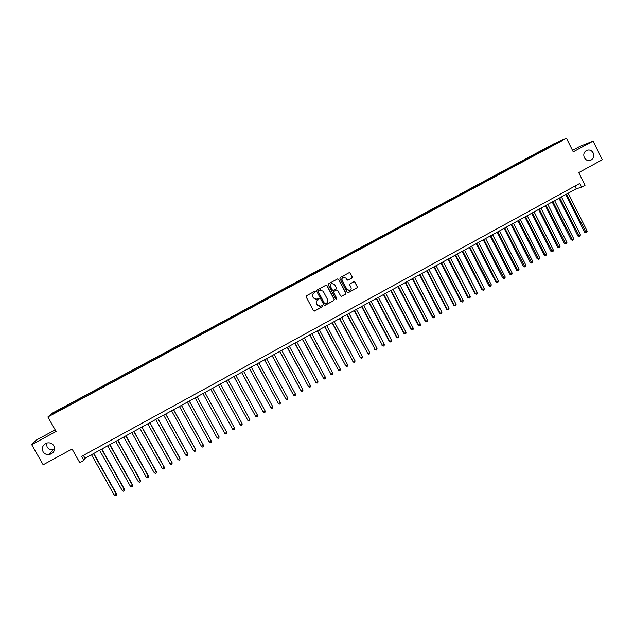<?xml version="1.0" encoding="UTF-8"?>
<svg xmlns="http://www.w3.org/2000/svg" width="634" height="634" viewBox="0 0 634 634"><rect width="100%" height="100%" fill="white"/><g stroke="black" fill="none" stroke-linecap="round" stroke-linejoin="round"><path stroke-width="0.95" d="M315.312 291.656L314.559 291.378L306.491 295.737L306.143 296.91L313.45 310.652L314.496 311.056L322.595 306.658L322.833 305.834L322.104 305.556L320.646 306.309L317.293 305.017L316.691 303.876C316.049 302.323 316.421 301.071 317.8 300.136L319.076 298.749L318.331 298.471L316.929 299.208L313.529 297.932L312.919 296.783C312.277 295.222 312.649 293.978 314.028 293.035L315.312 291.656M316.112 299.383L313.394 297.94L312.784 296.799C312.142 295.238 312.514 293.994 313.893 293.059L314.932 292.496L315.169 291.68L314.63 291.355M314.147 311.104L322.452 306.658L322.69 305.842L322.207 305.525M319.742 306.476L317.159 305.025L316.548 303.884C315.906 302.331 316.279 301.079 317.658 300.144L318.688 299.581L318.934 298.765L318.426 298.448M584.342 157.676C585.911 160.275 588.043 161.131 590.745 160.243C593.559 158.595 594.359 156.146 593.155 152.889C591.577 150.258 589.422 149.41 586.696 150.337C583.922 152.001 583.137 154.442 584.342 157.676M43.041 451.677C44.435 453.873 46.48 454.84 49.175 454.602C53.882 453.159 55.451 450.227 53.874 445.797C52.384 443.483 50.213 442.524 47.368 442.928C42.914 444.521 41.472 447.438 43.041 451.677M46.48 443.166L47.082 446.978C48.438 449.094 50.411 450.037 53.01 449.807L54.556 449.387M549.472 146.224L552.864 144.584L549.472 146.224M351.886 278.072L352.227 276.907L350.214 273.072L349.144 272.683L340.284 277.462L339.943 278.627L347.155 292.306L348.193 292.702L357.053 287.891L357.394 286.734L354.961 282.106L353.915 281.71L350.071 283.786L349.73 284.951L350.943 287.242C351.49 288.684 351.101 289.762 349.754 290.475L346.964 289.405L342.217 280.402C341.671 278.992 342.043 277.922 343.343 277.193L346.204 278.247L346.988 279.745L348.05 280.141L351.886 278.072L352.06 276.947L350.039 273.111L349.207 272.66M55.19 429.884L36.138 440.178L31.7 444.648L43.16 464.777L72.062 449.007L79.741 462.598L83.926 460.3L81.667 456.314L579.73 183.464L581.584 187.196L585.039 185.302L578.723 172.607L602.3 159.744L593.075 141.081L579.888 146.343L572.494 150.337M31.7 444.648L56.085 431.469L47.875 416.966L566.511 138.291L573.231 151.811L593.075 141.081M327.017 285.625L325.939 285.229L317 290.055L316.651 291.228L323.934 304.946L324.98 305.35L333.92 300.484L334.261 299.319L327.017 285.625L326.042 285.189M328.674 283.747L337.486 278.976L338.635 279.332L345.855 293.011L345.514 294.176L341.647 296.268L340.609 295.872L337.676 290.324L336.527 289.968L334.023 291.323L333.682 292.488L336.733 298.265L336.424 299.121L335.695 298.836L328.325 284.912L328.674 283.747M56.537 411.212L61.078 408.676L56.537 411.212M47.875 416.966L51.75 413.447L554.068 143.672L566.511 138.291M545.573 149.402L545.169 148.586L63.638 407.21L63.004 407.82L63.289 408.534M545.169 148.586L560.004 141.39L554.75 144.473L60.919 409.802L52.392 414.105L53.938 412.686L63.004 407.82M83.926 460.3L85.011 458.255L576.274 188.789L581.584 187.196M83.387 455.37L85.011 458.255M574.927 186.095L576.274 188.789M64.129 408.082L63.638 407.21M547.982 148.102L547.419 147.619M54.587 412.924L53.938 412.686M554.932 143.585L554.94 144.116M324.648 305.398L333.761 300.5L334.11 299.335L326.867 285.649M318.395 290.673L318.149 291.497L324.537 303.535L325.274 303.821L326.431 303.195C327.81 302.252 328.174 301.007 327.54 299.454L323.182 291.228L319.75 289.96L318.252 290.697L318.149 291.497M325.028 303.852L324.394 303.543L318.014 291.513M320.305 289.801L319.488 290.087M318.252 290.697L319.346 290.11M341.354 296.324L345.348 294.192L345.688 293.027L338.477 279.364L337.653 278.912M336.741 289.889L333.872 291.347L333.524 292.512L336.733 298.265M336.186 299.153L336.583 298.281M334.633 284.563L331.772 283.501C330.457 284.238 330.076 285.308 330.631 286.726L332.311 289.904L333.46 290.261L335.965 288.906L336.313 287.741L334.633 284.563M332.161 283.382L331.614 283.533C330.306 284.262 329.926 285.332 330.48 286.75L330.631 286.726M333.096 290.364L332.161 289.928L330.48 286.75M347.804 280.204L351.719 278.104M343.683 277.082L343.184 277.224C341.885 277.954 341.512 279.023 342.059 280.434L342.217 280.402M349.144 290.618L346.798 289.429L342.059 280.434M347.907 292.757L356.879 287.915L357.219 286.758L354.794 282.138L354.002 281.678M91.47 454.713L114.271 495.17L116.394 493.632L93.761 453.453M116.394 493.632L116.276 495.257L116.284 494.044L93.499 453.595M116.276 495.257L115.475 495.709L114.271 495.17M99.586 450.259L122.322 490.676L124.415 489.155L101.852 449.015M124.415 489.155L124.319 490.771L124.327 489.559L101.606 449.149M124.319 490.771L123.511 491.223L122.322 490.676M107.677 445.821L130.342 486.199L132.419 484.693L109.92 444.592M132.419 484.693L132.332 486.294L132.347 485.081L109.698 444.711M132.332 486.294L131.531 486.746L130.342 486.199M115.745 441.399L138.347 481.729L140.391 480.239L117.964 440.178M140.391 480.239L140.32 481.832L140.344 480.62L117.758 440.289M140.32 481.832L139.52 482.284L138.347 481.729M123.788 436.984L146.319 477.275L148.348 475.801L125.984 435.78M148.348 475.801L148.285 477.386L148.316 476.166L125.794 435.883M148.285 477.386L147.492 477.83L146.319 477.275M131.809 432.586L154.276 472.837L156.273 471.371L133.98 431.397M156.273 471.371L156.226 472.948L156.265 471.728L133.814 431.485M156.226 472.948L155.433 473.392L154.276 472.837M139.805 428.196L162.209 468.407L164.182 466.957L141.953 427.023M162.209 468.407L163.358 468.97L164.143 468.526L164.19 467.306L141.802 427.102M147.785 423.821L170.118 464.001L172.068 462.558L149.901 422.664M170.118 464.001L171.251 464.556L172.044 464.12L172.091 462.899L149.775 422.735M155.734 419.462L177.995 459.595L179.929 458.168L157.826 418.313M177.995 459.595L179.129 460.157L179.913 459.721L179.969 458.501L157.715 418.377M163.659 415.111L185.857 455.204L187.767 453.793L165.728 413.978M185.857 455.204L186.982 455.775L187.767 455.339L187.822 454.11L165.64 414.026M171.56 410.777L193.695 450.829L195.581 449.435L173.605 409.659M193.695 450.829L194.812 451.4L195.589 450.964L195.652 449.744L173.534 409.699M179.446 406.457L201.517 446.471L203.371 445.084L181.467 405.348M201.517 446.471L202.618 447.041L203.395 446.605L203.466 445.377L181.411 405.38M187.299 402.146L209.307 442.12L211.138 440.749L189.297 401.053M209.307 442.12L210.401 442.698L211.177 442.263L211.249 441.034L189.265 401.068M218.888 436.422L197.111 396.765L218.888 436.422M195.137 397.851L217.074 437.785L219.015 436.699L218.936 437.928L218.167 438.363L217.074 437.785M226.615 432.111L204.901 392.494L226.615 432.111M202.951 393.563L224.824 433.458L226.758 432.38L226.679 433.608L225.902 434.036L224.824 433.458M210.726 389.3L232.551 429.147L234.477 428.069L212.683 388.222M210.742 389.292L232.551 429.147L233.621 429.733L234.39 429.297L234.477 428.069M242.172 423.774L242.085 425.002L241.316 425.43L240.254 424.843L218.508 385.028L240.08 424.598L242.172 423.774L220.442 383.966M226.203 380.812L247.934 420.556L249.851 419.486L228.185 379.726M226.251 380.78L247.934 420.556L248.988 421.15L249.748 420.722L249.851 419.486M233.906 376.58L255.589 416.284L257.499 415.215L235.896 375.494M233.97 376.548L255.589 416.284L256.635 416.879L257.396 416.451L257.499 415.215M241.594 372.372L263.229 412.021L265.131 410.959L243.591 371.27M241.673 372.324L263.229 412.021L264.267 412.615L265.028 412.195L265.131 410.959M249.249 368.164L270.837 407.765L272.739 406.711L251.262 367.062M249.344 368.116L270.837 407.765L271.867 408.367L272.628 407.947L272.739 406.711M256.889 363.979L278.437 403.533L280.331 402.471L258.91 362.87M257 363.916L278.437 403.533L279.451 404.135L280.212 403.707L280.331 402.471M264.505 359.803L286.005 399.301L287.891 398.247L266.542 358.685M264.64 359.732L286.005 399.301L287.02 399.911L287.773 399.491L287.891 398.247M272.097 355.634L293.55 395.093L295.436 394.039L274.15 354.509M272.248 355.555L293.55 395.093L294.556 395.695L295.309 395.275L295.436 394.039M279.673 351.482L301.079 390.885L302.957 389.839L281.734 350.348M279.84 351.394L301.079 390.885L302.077 391.503L300.778 390.718M302.957 389.839L302.83 391.083L302.077 391.503M287.226 347.337L308.584 386.7L310.462 385.654L289.294 346.204M287.408 347.242L308.584 386.7L309.574 387.311L308.267 386.534M310.462 385.654L310.327 386.891L309.574 387.311M294.755 343.208L316.073 382.516L317.935 381.478L296.831 342.067M294.953 343.097L316.073 382.516L317.055 383.134L315.732 382.365M317.935 381.478L317.8 382.722L317.055 383.134M302.26 339.095L323.538 378.355L325.401 377.317L304.352 337.946M302.473 338.976L323.538 378.355L324.505 378.974L323.182 378.213M325.401 377.317L325.25 378.561L324.505 378.974M309.749 334.982L330.98 374.203L332.834 373.164L311.849 333.833M309.978 334.855L330.98 374.203L331.939 374.821L330.607 374.068M332.834 373.164L332.684 374.409L331.939 374.821M317.214 330.893L338.397 370.058L340.252 369.02L319.33 329.728M317.46 330.758L338.397 370.058L339.356 370.684L338.017 369.931M340.252 369.02L340.093 370.272L339.356 370.684M324.656 326.803L345.799 365.929L347.646 364.899L326.779 325.638M324.917 326.661L345.799 365.929L346.75 366.555L345.395 365.81M347.646 364.899L347.487 366.143L346.75 366.555M332.081 322.738L353.178 361.808L355.016 360.778L334.213 321.565M332.359 322.579L353.178 361.808L354.121 362.434L352.758 361.697M355.016 360.778L354.858 362.03L354.121 362.434M339.483 318.672L360.532 357.703L362.371 356.673L341.631 317.499M339.776 318.514L360.532 357.703L361.467 358.329L360.104 357.6M362.371 356.673L362.204 357.925L361.467 358.329M346.861 314.623L367.871 353.606L369.701 352.583L349.017 313.442M347.17 314.456L367.871 353.606L368.798 354.24L367.427 353.518M369.701 352.583L369.535 353.827L368.798 354.24M354.224 310.589L375.185 349.516L377.016 348.502L356.387 309.4M354.549 310.406L375.185 349.516L376.113 350.158L374.726 349.437M377.016 348.502L376.842 349.746L376.113 350.158M361.562 306.563L382.484 345.443L384.307 344.428L363.742 305.366M361.903 306.373L382.484 345.443L383.396 346.085L382.009 345.372M384.307 344.428L384.125 345.681L383.396 346.085M368.885 302.553L389.268 341.322L389.759 341.385L391.574 340.371L371.072 301.348M369.242 302.355L389.759 341.385L390.663 342.027L389.268 341.322M391.574 340.371L391.392 341.623L390.663 342.027M376.176 298.543L396.512 337.28L397.019 337.336L398.826 336.321L378.379 297.338M376.556 298.345L397.019 337.336L397.914 337.977L396.512 337.28M398.826 336.321L398.635 337.573L397.914 337.977M383.459 294.556L403.731 333.254L404.254 333.294L406.053 332.287L385.67 293.344M383.847 294.342L404.254 333.294L405.142 333.944L403.731 333.254M406.053 332.287L405.863 333.539L405.142 333.944M390.718 290.57L410.927 329.236L411.466 329.268L413.265 328.261L392.937 289.358M391.123 290.348L411.466 329.268L412.346 329.918L410.927 329.236M413.265 328.261L413.067 329.514L412.346 329.918M397.954 286.6L418.107 325.226L418.662 325.25L420.453 324.251L400.181 285.379M398.374 286.37L418.662 325.25L419.534 325.908L418.107 325.226M420.453 324.251L420.255 325.504L419.534 325.908M405.166 282.645L425.271 321.232L425.834 321.248L427.625 320.249L407.408 281.417M405.601 282.407L425.834 321.248L426.706 321.906L425.271 321.232M427.625 320.249L427.419 321.501L426.706 321.906M412.369 278.698L432.412 317.246L432.99 317.254L434.773 316.255L414.612 277.462M412.813 278.453L432.99 317.254L433.846 317.911L432.412 317.246M434.773 316.255L434.567 317.515L433.846 317.911M419.542 274.76L439.528 313.267L440.123 313.267L441.906 312.277L421.8 273.523M420.009 274.506L440.123 313.267L440.979 313.933L439.528 313.267M441.906 312.277L441.692 313.537L440.979 313.933M426.698 270.837L446.629 309.305L447.239 309.297L449.015 308.306L428.964 269.593M427.181 270.575L447.239 309.297L448.087 309.963L446.629 309.305M449.015 308.306L448.793 309.566L448.087 309.963M433.838 266.922L453.714 305.35L454.332 305.334L456.108 304.352L436.113 265.67M434.33 266.652L454.332 305.334L455.172 306L453.714 305.35M456.108 304.352L455.878 305.612L455.172 306M440.955 263.015L460.775 301.412L461.409 301.388L463.177 300.405L443.245 261.763M441.462 262.738L461.409 301.388L462.241 302.053L460.775 301.412M463.177 300.405L462.947 301.665L462.241 302.053M448.048 259.124L467.813 297.481L468.463 297.449L470.23 296.466L450.346 257.864M448.571 258.838L468.463 297.449L469.287 298.123L467.813 297.481M470.23 296.466L469.992 297.726L469.287 298.123M455.125 255.24L474.834 293.566L475.5 293.518L477.259 292.543L457.439 253.972M455.664 254.947L475.5 293.518L476.316 294.192L474.834 293.566M477.259 292.543L477.022 293.804L476.316 294.192M462.186 251.373L481.84 289.651L482.522 289.603L484.273 288.628L464.5 250.097M462.741 251.064L482.522 289.603L483.33 290.277L481.84 289.651M484.273 288.628L484.027 289.889L483.33 290.277M469.223 247.514L488.822 285.752L489.519 285.696L491.263 284.721L471.553 246.23M469.794 247.197L490.32 286.378L488.822 285.752M491.263 284.721L491.017 285.989L490.32 286.378M476.245 243.662L495.788 281.868L496.493 281.805L498.237 280.83L478.583 242.378M476.823 243.337L496.493 281.805L497.294 282.479L495.788 281.868M498.237 280.83L497.991 282.09L497.294 282.479M483.243 239.818L502.73 277.993L503.451 277.914L505.187 276.947L485.589 238.535M483.837 239.493L504.244 278.603L502.73 277.993M505.187 276.947L504.941 278.215L504.244 278.603M490.225 235.991L509.657 274.126L510.394 274.046L512.129 273.08L492.578 234.699M490.835 235.658L511.178 274.728L509.657 274.126M512.129 273.08L511.868 274.34L511.178 274.728M497.183 232.171L516.567 270.266L517.312 270.179L519.04 269.212L499.552 230.879M497.809 231.83L518.089 270.869L516.567 270.266M519.04 269.212L518.778 270.48L518.089 270.869M504.125 228.367L523.454 266.423L524.215 266.328L525.943 265.369L506.503 227.059M504.767 228.018L524.984 267.017L523.454 266.423M525.943 265.369L525.673 266.629L524.984 267.017M511.052 224.571L530.325 262.587L531.102 262.484L532.822 261.525L513.437 223.263M511.701 224.214L531.863 263.173L530.325 262.587M532.822 261.525L532.552 262.793L531.863 263.173M517.954 220.783L537.172 258.767L537.965 258.656L539.677 257.697L520.348 219.467M518.62 220.418L538.718 259.346L537.172 258.767M539.677 257.697L539.407 258.965L538.718 259.346M524.841 217.002L544.012 254.955L544.812 254.828L546.516 253.877L527.242 215.687M525.523 216.63L545.557 255.526L544.012 254.955M546.516 253.877L546.239 255.145L545.557 255.526M531.712 213.238L550.819 251.151L551.635 251.016L553.339 250.065L534.121 211.914M532.401 212.858L552.38 251.722L550.819 251.151M553.339 250.065L553.062 251.341L552.38 251.722M538.559 209.482L557.619 247.355L558.443 247.22L560.147 246.269L540.976 208.15M539.265 209.093L559.18 247.918L557.619 247.355M560.147 246.269L559.18 247.918M545.391 205.733L564.395 243.575L565.235 243.432L566.931 242.481L547.816 204.402M546.104 205.337L565.964 244.13L564.395 243.575M566.931 242.481L565.964 244.13M552.198 202L571.155 239.803L572.011 239.652L573.699 238.701L554.631 200.661M552.927 201.596L572.732 240.357L571.155 239.803M573.699 238.701L572.732 240.357M558.99 198.276L577.891 236.038L578.763 235.88L580.451 234.937L561.439 196.928M559.735 197.863L579.476 236.585L577.891 236.038M580.451 234.937L579.476 236.585M565.766 194.559L584.619 232.29L585.499 232.115L587.179 231.18L568.215 193.212M566.527 194.139L586.204 232.829L584.619 232.29M587.179 231.18L586.204 232.829M590.159 160.45L590.745 160.243M53.01 449.807L49.175 454.602"/></g></svg>
